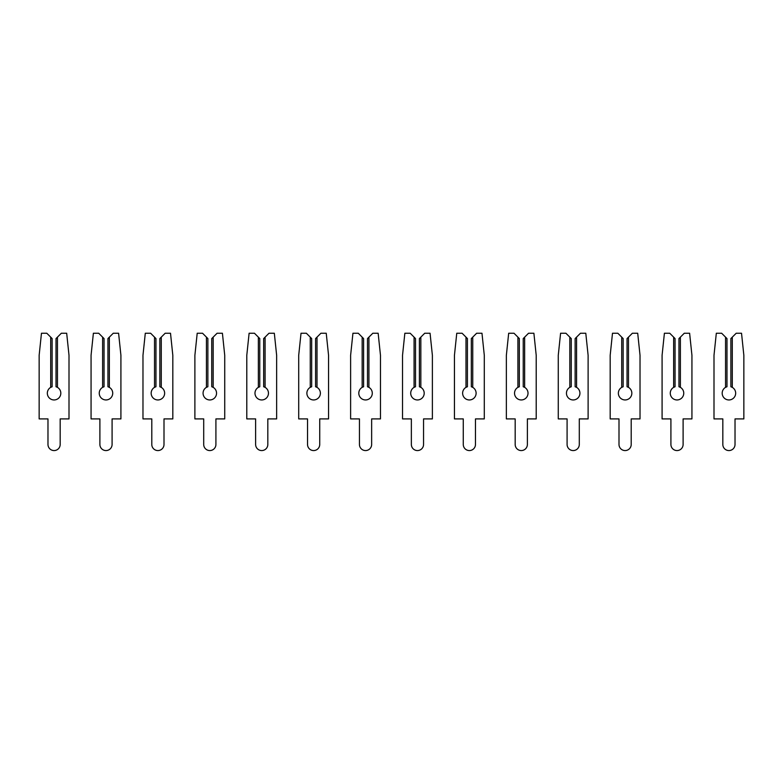 <?xml version="1.0" encoding="UTF-8"?>
<svg xmlns="http://www.w3.org/2000/svg" width="783" height="783" viewBox="0 0 783 783"><rect width="100%" height="100%" fill="white"/><g stroke="black" fill="none" stroke-linecap="round" stroke-linejoin="round"><path stroke-width="1.17" d="M57.453 337.14L61.338 333.245L66.682 333.245L69.002 355.316L69.002 418.905L60.174 418.905L60.174 444.47A6.098 6.098 0 0 1 54.076 450.568A6.098 6.098 0 0 1 47.978 444.47L47.978 418.905L39.15 418.905L39.15 355.316L41.47 333.245L46.804 333.245L50.699 337.14L50.699 387.36A6.753 6.753 0 0 0 54.076 399.956A6.753 6.753 0 0 0 57.453 387.36L56.024 386.743L56.024 338.569L57.453 337.14L57.453 387.36M50.699 387.36L52.128 386.743L52.128 338.569L50.699 337.14M109.356 337.14L113.251 333.245L118.595 333.245L120.915 355.316L120.915 418.905L112.086 418.905L112.086 444.47A6.098 6.098 0 0 1 105.989 450.568A6.098 6.098 0 0 1 99.891 444.47L99.891 418.905L91.063 418.905L91.063 355.316L93.383 333.245L98.717 333.245L102.612 337.14L102.612 387.36A6.753 6.753 0 0 0 105.989 399.956A6.753 6.753 0 0 0 109.356 387.36L107.937 386.743L107.937 338.569L109.356 337.14L109.356 387.36M102.612 387.36L104.041 386.743L104.041 338.569L102.612 337.14M161.269 337.14L165.164 333.245L170.508 333.245L172.818 355.316L172.818 418.905L163.999 418.905L163.999 444.47A6.098 6.098 0 0 1 157.902 450.568A6.098 6.098 0 0 1 151.794 444.47L151.794 418.905L142.976 418.905L142.976 355.316L145.295 333.245L150.63 333.245L154.525 337.14L154.525 387.36A6.753 6.753 0 0 0 157.902 399.956A6.753 6.753 0 0 0 161.269 387.36L159.84 386.743L159.84 338.569L161.269 337.14L161.269 387.36M154.525 387.36L155.954 386.743L155.954 338.569L154.525 337.14M213.182 337.14L217.077 333.245L222.411 333.245L224.731 355.316L224.731 418.905L215.912 418.905L215.912 444.47A6.098 6.098 0 0 1 209.805 450.568A6.098 6.098 0 0 1 203.707 444.47L203.707 418.905L194.889 418.905L194.889 355.316L197.208 333.245L202.543 333.245L206.438 337.14L206.438 387.36A6.753 6.753 0 0 0 209.805 399.956A6.753 6.753 0 0 0 213.182 387.36L211.753 386.743L211.753 338.569L213.182 337.14L213.182 387.36M206.438 387.36L207.867 386.743L207.867 338.569L206.438 337.14M265.094 337.14L268.99 333.245L274.324 333.245L276.644 355.316L276.644 418.905L267.825 418.905L267.825 444.47A6.098 6.098 0 0 1 261.718 450.568A6.098 6.098 0 0 1 255.62 444.47L255.62 418.905L246.792 418.905L246.792 355.316L249.111 333.245L254.455 333.245L258.351 337.14L258.351 387.36A6.753 6.753 0 0 0 261.718 399.956A6.753 6.753 0 0 0 265.094 387.36L263.665 386.743L263.665 338.569L265.094 337.14L265.094 387.36M258.351 387.36L259.77 386.743L259.77 338.569L258.351 337.14M317.007 337.14L320.903 333.245L326.237 333.245L328.557 355.316L328.557 418.905L319.728 418.905L319.728 444.47A6.098 6.098 0 0 1 313.631 450.568A6.098 6.098 0 0 1 307.533 444.47L307.533 418.905L298.705 418.905L298.705 355.316L301.024 333.245L306.368 333.245L310.254 337.14L310.254 387.36A6.753 6.753 0 0 0 313.631 399.956A6.753 6.753 0 0 0 317.007 387.36L315.578 386.743L315.578 338.569L317.007 337.14L317.007 387.36M310.254 387.36L311.683 386.743L311.683 338.569L310.254 337.14M368.92 337.14L372.816 333.245L378.15 333.245L380.469 355.316L380.469 418.905L371.641 418.905L371.641 444.47A6.098 6.098 0 0 1 365.544 450.568A6.098 6.098 0 0 1 359.446 444.47L359.446 418.905L350.618 418.905L350.618 355.316L352.937 333.245L358.281 333.245L362.167 337.14L362.167 387.36A6.753 6.753 0 0 0 365.544 399.956A6.753 6.753 0 0 0 368.92 387.36L367.491 386.743L367.491 338.569L368.92 337.14L368.92 387.36M362.167 387.36L363.596 386.743L363.596 338.569L362.167 337.14M420.833 337.14L424.719 333.245L430.063 333.245L432.382 355.316L432.382 418.905L423.554 418.905L423.554 444.47A6.098 6.098 0 0 1 417.456 450.568A6.098 6.098 0 0 1 411.359 444.47L411.359 418.905L402.531 418.905L402.531 355.316L404.85 333.245L410.184 333.245L414.08 337.14L414.08 387.36A6.753 6.753 0 0 0 417.456 399.956A6.753 6.753 0 0 0 420.833 387.36L419.404 386.743L419.404 338.569L420.833 337.14L420.833 387.36M414.08 387.36L415.509 386.743L415.509 338.569L414.08 337.14M472.746 337.14L476.632 333.245L481.976 333.245L484.295 355.316L484.295 418.905L475.467 418.905L475.467 444.47A6.098 6.098 0 0 1 469.369 450.568A6.098 6.098 0 0 1 463.272 444.47L463.272 418.905L454.443 418.905L454.443 355.316L456.763 333.245L462.097 333.245L465.993 337.14L465.993 387.36A6.753 6.753 0 0 0 469.369 399.956A6.753 6.753 0 0 0 472.746 387.36L471.317 386.743L471.317 338.569L472.746 337.14L472.746 387.36M465.993 387.36L467.422 386.743L467.422 338.569L465.993 337.14M524.649 337.14L528.545 333.245L533.889 333.245L536.208 355.316L536.208 418.905L527.38 418.905L527.38 444.47A6.098 6.098 0 0 1 521.282 450.568A6.098 6.098 0 0 1 515.175 444.47L515.175 418.905L506.356 418.905L506.356 355.316L508.676 333.245L514.01 333.245L517.906 337.14L517.906 387.36A6.753 6.753 0 0 0 521.282 399.956A6.753 6.753 0 0 0 524.649 387.36L523.23 386.743L523.23 338.569L524.649 337.14L524.649 387.36M517.906 387.36L519.335 386.743L519.335 338.569L517.906 337.14M576.562 337.14L580.457 333.245L585.792 333.245L588.111 355.316L588.111 418.905L579.293 418.905L579.293 444.47A6.098 6.098 0 0 1 573.195 450.568A6.098 6.098 0 0 1 567.088 444.47L567.088 418.905L558.269 418.905L558.269 355.316L560.589 333.245L565.923 333.245L569.818 337.14L569.818 387.36A6.753 6.753 0 0 0 573.195 399.956A6.753 6.753 0 0 0 576.562 387.36L575.133 386.743L575.133 338.569L576.562 337.14L576.562 387.36M569.818 387.36L571.247 386.743L571.247 338.569L569.818 337.14M628.475 337.14L632.37 333.245L637.705 333.245L640.024 355.316L640.024 418.905L631.206 418.905L631.206 444.47A6.098 6.098 0 0 1 625.098 450.568A6.098 6.098 0 0 1 619.001 444.47L619.001 418.905L610.182 418.905L610.182 355.316L612.492 333.245L617.836 333.245L621.731 337.14L621.731 387.36A6.753 6.753 0 0 0 625.098 399.956A6.753 6.753 0 0 0 628.475 387.36L627.046 386.743L627.046 338.569L628.475 337.14L628.475 387.36M621.731 387.36L623.16 386.743L623.16 338.569L621.731 337.14M680.388 337.14L684.283 333.245L689.617 333.245L691.937 355.316L691.937 418.905L683.109 418.905L683.109 444.47A6.098 6.098 0 0 1 677.011 450.568A6.098 6.098 0 0 1 670.914 444.47L670.914 418.905L662.085 418.905L662.085 355.316L664.405 333.245L669.749 333.245L673.644 337.14L673.644 387.36A6.753 6.753 0 0 0 677.011 399.956A6.753 6.753 0 0 0 680.388 387.36L678.959 386.743L678.959 338.569L680.388 337.14L680.388 387.36M673.644 387.36L675.063 386.743L675.063 338.569L673.644 337.14M732.301 337.14L736.196 333.245L741.53 333.245L743.85 355.316L743.85 418.905L735.022 418.905L735.022 444.47A6.098 6.098 0 0 1 728.924 450.568A6.098 6.098 0 0 1 722.826 444.47L722.826 418.905L713.998 418.905L713.998 355.316L716.318 333.245L721.662 333.245L725.547 337.14L725.547 387.36A6.753 6.753 0 0 0 728.924 399.956A6.753 6.753 0 0 0 732.301 387.36L730.872 386.743L730.872 338.569L732.301 337.14L732.301 387.36M725.547 387.36L726.976 386.743L726.976 338.569L725.547 337.14"/></g></svg>
